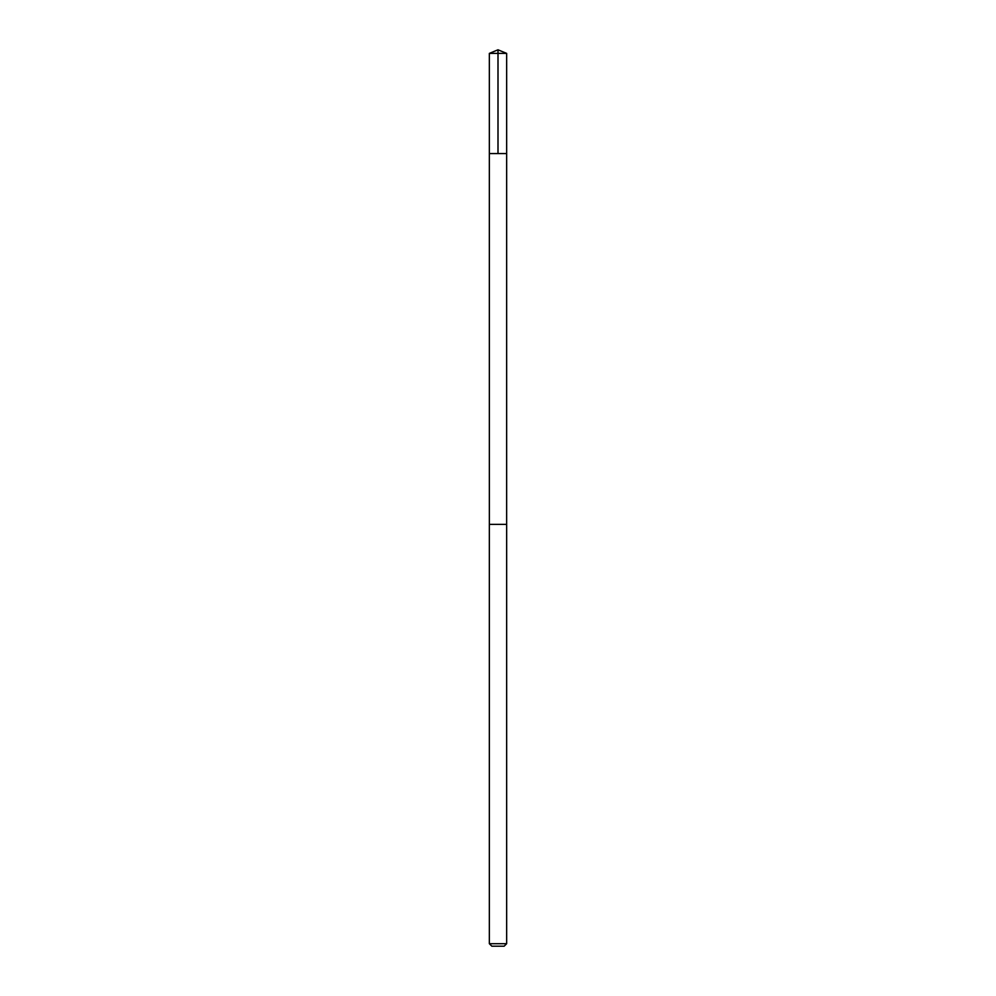 <?xml version="1.0" encoding="UTF-8"?>
<svg xmlns="http://www.w3.org/2000/svg" width="996" height="996" viewBox="0 0 996 996"><rect width="100%" height="100%" fill="white"/><g stroke="black" fill="none" stroke-linecap="round" stroke-linejoin="round"><path stroke-width="1.49" d="M495.709 153.571L506.653 153.571L506.653 53.386L489.347 53.386L489.347 153.571L506.653 153.571L506.64 524.369L489.36 524.369L489.347 153.571L495.709 153.571M506.653 524.369L489.347 524.369L489.347 943.698L506.653 943.698L506.653 524.369M506.653 943.698L504.15 946.2L491.85 946.2L489.347 943.698M498 153.571L498 49.8L489.347 53.386M498 49.8L506.653 53.386"/></g></svg>
